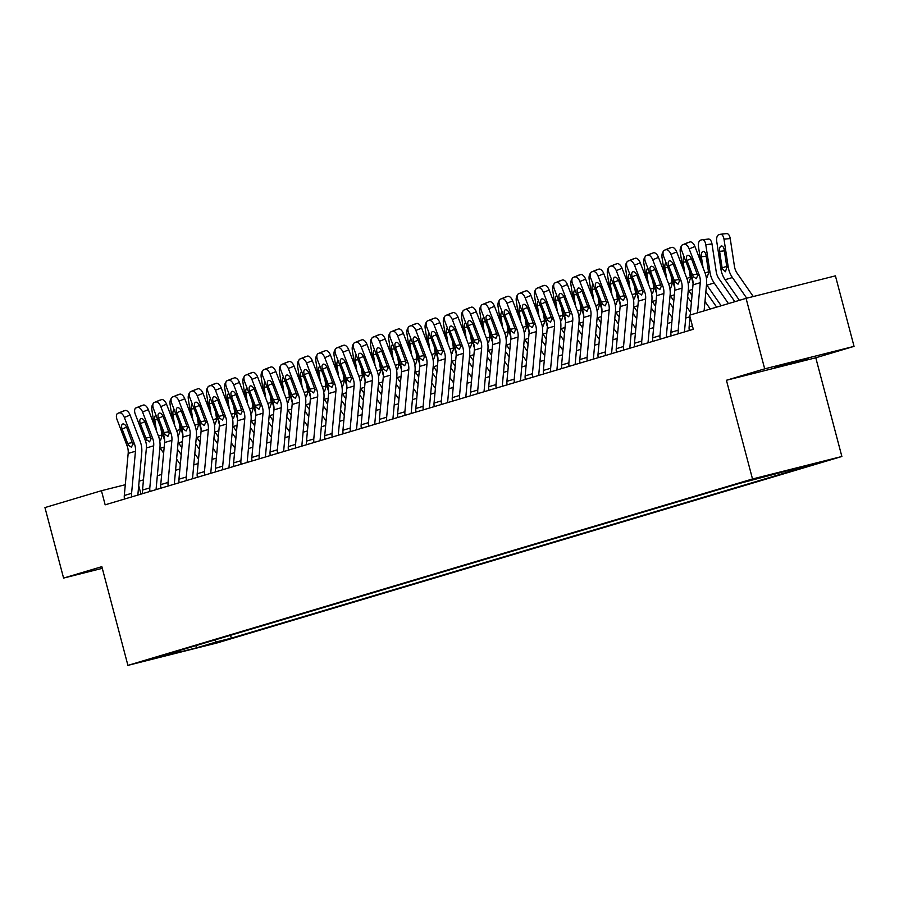 <?xml version="1.0" encoding="UTF-8"?>
<svg xmlns="http://www.w3.org/2000/svg" width="899" height="899" viewBox="0 0 899 899"><rect width="100%" height="100%" fill="white"/><g stroke="black" fill="none" stroke-linecap="round" stroke-linejoin="round"><path stroke-width="1.35" d="M774.601 367.253L808.111 358.6L774.601 367.253M746.889 480.931L763.644 476.605L746.889 480.931M854.05 346.362L764.689 368.848L726.426 380.266L815.786 357.78L854.05 346.362L835.418 275.858L746.069 298.344L689.578 315.201L693.309 329.292L105.161 504.822L101.43 490.719L44.95 507.575L63.582 578.079L102.284 568.337M815.786 357.78L841.869 456.49L217.277 642.886L127.916 665.372L752.508 478.976L841.869 456.49M159.235 657.023L142.997 661.215L159.145 656.686M214.277 640.133L216.704 641.841L231.313 638.166L804.886 466.986L790.277 470.671L789.311 469.986M216.704 641.841L197.027 647.707L159.831 657.068L179.508 651.191L179.901 650.393M790.277 470.671L809.954 464.794L738.472 483.696L164.899 654.877L179.508 651.191M764.689 368.848L746.069 298.344M726.426 380.266L752.508 478.976M127.916 665.372L101.845 566.662L63.582 578.079M125.298 484.718L101.43 490.719M689.994 316.774L685.723 318.044M671.845 322.19L667.508 323.483M653.629 327.618L649.28 328.922M635.402 333.057L631.064 334.361M617.186 338.496L612.848 339.788M598.959 343.935L594.621 345.227M580.743 349.374L576.405 350.666M562.527 354.813L558.178 356.105M544.3 360.252L539.962 361.544M526.084 365.679L521.746 366.983M507.868 371.118L503.519 372.422M489.64 376.557L485.303 377.85M471.424 381.996L467.087 383.289M453.197 387.435L448.859 388.728M434.981 392.874L430.643 394.167M416.765 398.313L412.416 399.606M398.538 403.752L394.2 405.044M380.322 409.18L375.984 410.483M362.106 414.619L357.757 415.922M343.879 420.058L339.541 421.35M325.663 425.497L321.325 426.789M307.436 430.936L303.098 432.228M289.22 436.375L284.882 437.667M271.004 441.814L266.655 443.106M252.776 447.241L248.439 448.545M234.56 452.68L230.223 453.984M216.344 458.119L211.995 459.411M198.117 463.558L193.779 464.85M179.901 468.997L175.563 470.289M161.674 474.436L157.336 475.728M143.458 479.875L139.12 481.167M140.963 494.135L138.716 485.584M231.313 638.166L230.549 635.278M195.712 645.673L197.027 647.707M124.523 499.035A10.215 8.709 -106.6 0 1 124.298 495.506L128.175 453.411A14.586 12.451 73.4 0 0 127.119 445.904L117.061 419.631A5.832 3.034 -112.6 0 1 117.735 413.371A5.832 3.034 -112.6 0 1 117.893 413.315L125.107 410.495L117.893 413.315M137.862 495.057A2.922 2.495 -106.6 0 1 137.873 494.697L141.75 452.602A21.879 18.677 73.4 0 0 140.154 441.33L130.108 415.068L124.343 417.451A5.832 3.034 -112.6 0 0 119.342 412.877M131.816 496.866A10.215 8.709 -106.6 0 1 131.591 493.326L135.457 451.242A14.586 12.451 73.4 0 0 134.4 443.724L124.343 417.451M125.107 410.495A5.832 3.034 67.4 0 1 130.108 415.068M131.49 447.252L128.681 445.432L127.658 443.488L122.118 429.037A4.664 2.427 67.4 0 1 122.657 424.036A4.664 2.427 67.4 0 1 122.781 423.991A4.664 2.427 67.4 0 1 126.781 427.643L132.838 444.196L131.366 447.275M181.216 454.669L177.485 449.286M164.663 440.476A21.879 18.677 -106.6 0 1 163.393 435.487L163.157 433.992M180.317 464.491L176.586 459.108M163.64 453.107L160.292 448.275A21.879 18.677 -106.6 0 1 159.91 447.713M154.156 424.867L151.886 409.922A5.832 3 -95.7 0 1 153.044 403.876M160.887 428.059L162.034 435.891L160.595 440.296L159.617 440.229M157.651 419.597L154.774 419.878L156.426 430.801M154.774 419.878A4.664 2.405 84.3 0 1 155.853 414.9M142.75 493.596A10.215 8.709 -106.6 0 1 142.525 490.067L146.391 447.972A14.586 12.451 73.4 0 0 145.335 440.465L135.277 414.192A5.832 3.034 -112.6 0 1 135.951 407.932A5.832 3.034 -112.6 0 1 136.109 407.876L143.323 405.056L136.109 407.876M156.078 489.618A2.922 2.495 -106.6 0 1 156.089 489.258L159.966 447.163A21.879 18.677 73.4 0 0 158.381 435.903L148.324 409.629L142.57 412.023A5.832 3.034 -112.6 0 0 137.569 407.449M150.032 491.427A10.215 8.709 -106.6 0 1 149.807 487.887L153.684 445.803A14.586 12.451 73.4 0 0 152.628 438.285L142.57 412.023M143.323 405.056A5.832 3.034 67.4 0 1 148.324 409.629M149.706 441.814L146.908 439.993L145.874 438.049L140.345 423.598A4.664 2.427 67.4 0 1 140.885 418.597A4.664 2.427 67.4 0 1 141.008 418.552A4.664 2.427 67.4 0 1 145.009 422.204L151.054 438.757L149.582 441.847M160.966 488.168A10.215 8.709 -106.6 0 1 160.741 484.628L164.607 442.533A14.586 12.451 73.4 0 0 163.551 435.026L153.493 408.753A5.832 3.034 -112.6 0 1 154.178 402.494A5.832 3.034 -112.6 0 1 154.325 402.437L161.539 399.617L154.325 402.437M174.305 484.179A2.922 2.495 -106.6 0 1 174.316 483.819L178.182 441.724A21.879 18.677 73.4 0 0 176.597 430.464L166.54 404.19L160.786 406.584A5.832 3.034 -112.6 0 0 155.785 402.01M168.259 485.988A10.215 8.709 -106.6 0 1 168.034 482.448L171.9 440.364A14.586 12.451 73.4 0 0 170.844 432.846L160.786 406.584M161.539 399.617A5.832 3.034 67.4 0 1 166.54 404.19M167.933 436.375L165.124 434.554L164.09 432.61L158.561 418.159A4.664 2.427 67.4 0 1 159.101 413.158A4.664 2.427 67.4 0 1 159.224 413.113A4.664 2.427 67.4 0 1 163.225 416.776L169.27 433.318L167.81 436.408M179.182 482.729A10.215 8.709 -106.6 0 1 178.957 479.189L182.834 437.105A14.586 12.451 73.4 0 0 181.778 429.587L171.72 403.314A5.832 3.034 -112.6 0 1 172.394 397.055A5.832 3.034 -112.6 0 1 172.552 397.01L179.766 394.178L172.552 397.01M192.521 478.751A2.922 2.495 -106.6 0 1 192.532 478.38L196.409 436.285A21.879 18.677 73.4 0 0 194.825 425.025L184.767 398.751L179.002 401.145A5.832 3.034 -112.6 0 0 174.013 396.571M186.475 480.549A10.215 8.709 -106.6 0 1 186.25 477.009L190.116 434.925A14.586 12.451 73.4 0 0 189.06 427.418L179.002 401.145M179.766 394.178A5.832 3.034 67.4 0 1 184.767 398.751M186.149 430.936L183.351 429.115L182.317 427.171L176.777 412.731A4.664 2.427 67.4 0 1 177.328 407.719A4.664 2.427 67.4 0 1 177.451 407.674A4.664 2.427 67.4 0 1 181.441 411.337L187.498 427.879L186.026 430.969M199.432 449.23L195.712 443.848M182.89 435.037A21.879 18.677 -106.6 0 1 181.609 430.059L181.384 428.565M198.533 459.052L194.802 453.669M181.856 447.668L178.519 442.836A21.879 18.677 -106.6 0 1 178.137 442.274M172.372 419.428L170.102 404.483A5.832 3 -95.7 0 1 171.271 398.448M179.103 422.62L180.261 430.452L178.811 434.858L177.833 434.79M175.867 414.158L172.99 414.439L174.653 425.362M172.99 414.439A4.664 2.405 84.3 0 1 174.069 409.461M217.659 443.791L213.928 438.409M201.106 429.598A21.879 18.677 -106.6 0 1 199.825 424.62L199.6 423.126M216.749 453.613L213.029 448.23M200.084 442.229L196.735 437.397A21.879 18.677 -106.6 0 1 196.353 436.835M190.599 413.989L188.329 399.055A5.832 3 -95.7 0 1 189.487 393.009M197.331 417.181L198.477 425.025L197.038 429.419L196.049 429.351M194.083 408.719L191.206 409.011L192.869 419.923M191.206 409.011A4.664 2.405 84.3 0 1 192.296 404.022M235.875 438.352L232.156 432.97M219.334 424.159A21.879 18.677 -106.6 0 1 218.052 419.181L217.816 417.687M234.976 448.174L231.245 442.791M218.3 436.79L214.951 431.958A21.879 18.677 -106.6 0 1 214.58 431.396M208.815 408.551L206.545 393.616A5.832 3 -95.7 0 1 207.714 387.57M215.546 411.742L216.693 419.586L215.254 423.98L214.277 423.912M212.31 403.28L209.433 403.572L211.085 414.495M209.433 403.572A4.664 2.405 84.3 0 1 210.512 398.583M197.409 477.29A10.215 8.709 -106.6 0 1 197.184 473.751L201.05 431.666A14.586 12.451 73.4 0 0 199.994 424.148L189.936 397.886A5.832 3.034 -112.6 0 1 190.61 391.627A5.832 3.034 -112.6 0 1 190.768 391.571L197.982 388.739L190.768 391.571M210.737 473.312A2.922 2.495 -106.6 0 1 210.759 472.941L214.625 430.857A21.879 18.677 73.4 0 0 213.041 419.586L202.983 393.312L197.229 395.706A5.832 3.034 -112.6 0 0 192.229 391.132M204.691 475.11A10.215 8.709 -106.6 0 1 204.466 471.582L208.343 429.486A14.586 12.451 73.4 0 0 207.287 421.979L197.229 395.706M197.982 388.739A5.832 3.034 67.4 0 1 202.983 393.312M204.365 425.497L201.567 423.687L200.533 421.732L195.004 407.292A4.664 2.427 67.4 0 1 195.544 402.28A4.664 2.427 67.4 0 1 195.667 402.235A4.664 2.427 67.4 0 1 199.668 405.899L205.714 422.44L204.242 425.53M254.102 432.913L250.372 427.531M237.55 418.72A21.879 18.677 -106.6 0 1 236.268 413.742L236.044 412.248M253.192 442.735L249.472 437.352M236.516 431.363L233.178 426.531A21.879 18.677 -106.6 0 1 232.796 425.957M227.031 403.112L224.772 388.177A5.832 3 -95.7 0 1 225.93 382.131M233.774 406.314L234.92 414.147L233.482 418.541L232.493 418.473M230.526 397.841L227.649 398.133L229.312 409.056M227.649 398.133A4.664 2.405 84.3 0 1 228.728 393.155M215.625 471.851A10.215 8.709 -106.6 0 1 215.4 468.312L219.277 426.227A14.586 12.451 73.4 0 0 218.221 418.709L208.163 392.447A5.832 3.034 -112.6 0 1 208.838 386.188A5.832 3.034 -112.6 0 1 208.995 386.132L216.21 383.3L208.995 386.132M228.964 467.873A2.922 2.495 -106.6 0 1 228.975 467.502L232.841 425.418A21.879 18.677 73.4 0 0 231.257 414.147L221.199 387.874L215.445 390.267A5.832 3.034 -112.6 0 0 210.445 385.693M222.918 469.671A10.215 8.709 -106.6 0 1 222.694 466.143L226.559 424.047A14.586 12.451 73.4 0 0 225.503 416.54L215.445 390.267M216.21 383.3A5.832 3.034 67.4 0 1 221.199 387.874M222.592 420.058L219.783 418.249L218.749 416.304L213.22 401.853A4.664 2.427 67.4 0 1 213.76 396.841A4.664 2.427 67.4 0 1 213.883 396.796A4.664 2.427 67.4 0 1 217.884 400.46L223.93 417.012L222.469 420.091M233.852 466.412A10.215 8.709 -106.6 0 1 233.628 462.873L237.493 420.788A14.586 12.451 73.4 0 0 236.437 413.282L226.379 387.008A5.832 3.034 -112.6 0 1 227.054 380.749A5.832 3.034 -112.6 0 1 227.211 380.693L234.425 377.861L227.211 380.693M247.18 462.434A2.922 2.495 -106.6 0 1 247.191 462.064L251.068 419.979A21.879 18.677 73.4 0 0 249.484 408.708L239.426 382.435L233.673 384.828A5.832 3.034 -112.6 0 0 228.672 380.255M241.134 464.244A10.215 8.709 -106.6 0 1 240.91 460.704L244.786 418.608A14.586 12.451 73.4 0 0 243.719 411.101L233.673 384.828M234.425 377.861A5.832 3.034 67.4 0 1 239.426 382.435M240.808 414.63L238.01 412.81L236.976 410.865L231.448 396.414A4.664 2.427 67.4 0 1 231.987 391.402A4.664 2.427 67.4 0 1 232.111 391.357A4.664 2.427 67.4 0 1 236.111 395.021L242.157 411.573L240.685 414.653M252.068 460.973A10.215 8.709 -106.6 0 1 251.844 457.445L255.709 415.349A14.586 12.451 73.4 0 0 254.653 407.843L244.595 381.569A5.832 3.034 -112.6 0 1 245.281 375.31A5.832 3.034 -112.6 0 1 245.427 375.254L252.641 372.433L245.427 375.254M265.407 456.995A2.922 2.495 -106.6 0 1 265.419 456.625L269.284 414.54A21.879 18.677 73.4 0 0 267.7 403.269L257.642 377.007L251.889 379.389A5.832 3.034 -112.6 0 0 246.888 374.816M259.35 458.805A10.215 8.709 -106.6 0 1 259.126 455.265L263.002 413.18A14.586 12.451 73.4 0 0 261.946 405.663L251.889 379.389M252.641 372.433A5.832 3.034 67.4 0 1 257.642 377.007M259.036 409.191L256.226 407.371L255.192 405.427L249.664 390.975A4.664 2.427 67.4 0 1 250.203 385.963A4.664 2.427 67.4 0 1 250.327 385.929A4.664 2.427 67.4 0 1 254.327 389.582L260.373 406.134L258.912 409.214M270.284 455.535A10.215 8.709 -106.6 0 1 270.06 452.006L273.937 409.91A14.586 12.451 73.4 0 0 272.88 402.404L262.823 376.13A5.832 3.034 -112.6 0 1 263.497 369.871A5.832 3.034 -112.6 0 1 263.654 369.815L270.869 366.994L263.654 369.815M283.623 451.556A2.922 2.495 -106.6 0 1 283.635 451.197L287.511 409.101A21.879 18.677 73.4 0 0 285.916 397.841L275.869 371.568L270.105 373.962A5.832 3.034 -112.6 0 0 265.104 369.388M277.577 453.366A10.215 8.709 -106.6 0 1 277.353 449.826L281.218 407.741A14.586 12.451 73.4 0 0 280.162 400.224L270.105 373.962M270.869 366.994A5.832 3.034 67.4 0 1 275.869 371.568M277.252 403.752L274.442 401.932L273.42 399.988L267.88 385.536A4.664 2.427 67.4 0 1 268.419 380.535A4.664 2.427 67.4 0 1 268.543 380.491A4.664 2.427 67.4 0 1 272.543 384.143L278.6 400.696L277.128 403.786M288.512 450.096A10.215 8.709 -106.6 0 1 288.287 446.567L292.153 404.471A14.586 12.451 73.4 0 0 291.096 396.965L281.039 370.691A5.832 3.034 -112.6 0 1 281.713 364.432A5.832 3.034 -112.6 0 1 281.87 364.376L289.085 361.555L281.87 364.376M301.839 446.118A2.922 2.495 -106.6 0 1 301.85 445.758L305.727 403.662A21.879 18.677 73.4 0 0 304.143 392.402L294.085 366.129L288.332 368.523A5.832 3.034 -112.6 0 0 283.331 363.949M295.793 447.927A10.215 8.709 -106.6 0 1 295.569 444.387L299.446 402.303A14.586 12.451 73.4 0 0 298.389 394.785L288.332 368.523M289.085 361.555A5.832 3.034 67.4 0 1 294.085 366.129M295.468 398.313L292.669 396.493L291.636 394.549L286.107 380.097A4.664 2.427 67.4 0 1 286.646 375.097A4.664 2.427 67.4 0 1 286.77 375.052A4.664 2.427 67.4 0 1 290.77 378.704L296.816 395.257L295.344 398.347M272.318 427.474L268.587 422.092M255.766 413.282A21.879 18.677 -106.6 0 1 254.484 408.303L254.26 406.809M271.419 437.296L267.688 431.913M254.743 425.924L251.394 421.092A21.879 18.677 -106.6 0 1 251.012 420.518M245.258 397.673L242.988 382.738A5.832 3 -95.7 0 1 244.146 376.692M251.99 400.875L253.136 408.708L251.698 413.102L250.709 413.034M248.753 392.402L245.877 392.694L247.528 403.617M245.877 392.694A4.664 2.405 84.3 0 1 246.955 387.716M290.534 422.036L286.815 416.653M273.993 407.854A21.879 18.677 -106.6 0 1 272.712 402.864L272.487 401.37M289.635 431.868L285.904 426.486M272.959 420.485L269.621 415.653A21.879 18.677 -106.6 0 1 269.239 415.08M263.474 392.245L261.204 377.299A5.832 3 -95.7 0 1 262.373 371.253M270.206 395.436L271.352 403.269L269.914 407.674L268.936 407.595M266.969 386.963L264.092 387.255L265.756 398.178M264.092 387.255A4.664 2.405 84.3 0 1 265.171 382.277M308.762 416.597L305.031 411.214M292.209 402.415A21.879 18.677 -106.6 0 1 290.928 397.425L290.703 395.931M307.851 426.429L304.132 421.047M291.186 415.046L287.837 410.214A21.879 18.677 -106.6 0 1 287.455 409.652M281.702 386.806L279.432 371.86A5.832 3 -95.7 0 1 280.589 365.814M288.433 389.997L289.579 397.83L288.141 402.235L287.152 402.168M285.185 381.536L282.308 381.817L283.972 392.739M282.308 381.817A4.664 2.405 84.3 0 1 283.387 376.838M326.978 411.169L323.247 405.786M310.436 396.976A21.879 18.677 -106.6 0 1 309.155 391.986L308.919 390.492M326.079 420.99L322.348 415.608M309.402 409.607L306.053 404.775A21.879 18.677 -106.6 0 1 305.671 404.213M299.918 381.367L297.648 366.421A5.832 3 -95.7 0 1 298.805 360.375M306.649 384.558L307.795 392.391L306.357 396.796L305.379 396.729M303.413 376.097L300.536 376.378L302.188 387.3M300.536 376.378A4.664 2.405 84.3 0 1 301.614 371.399M345.194 405.73L341.474 400.347M328.652 391.537A21.879 18.677 -106.6 0 1 327.371 386.559L327.146 385.064M344.295 415.552L340.564 410.169M327.618 404.168L324.281 399.336A21.879 18.677 -106.6 0 1 323.898 398.774M318.134 375.928L315.864 360.993A5.832 3 -95.7 0 1 317.032 354.948M324.865 379.12L326.022 386.963L324.584 391.357L323.595 391.29M321.628 370.658L318.752 370.939L320.415 381.861M318.752 370.939A4.664 2.405 84.3 0 1 319.83 365.96M306.728 444.668A10.215 8.709 -106.6 0 1 306.503 441.128L310.369 399.032A14.586 12.451 73.4 0 0 309.312 391.526L299.255 365.252A5.832 3.034 -112.6 0 1 299.94 358.993A5.832 3.034 -112.6 0 1 300.086 358.937L307.301 356.116L300.086 358.937M320.066 440.679A2.922 2.495 -106.6 0 1 320.078 440.319L323.943 398.223A21.879 18.677 73.4 0 0 322.359 386.963L312.301 360.69L306.548 363.084A5.832 3.034 -112.6 0 0 301.547 358.51M314.021 442.488A10.215 8.709 -106.6 0 1 313.796 438.948L317.662 396.864A14.586 12.451 73.4 0 0 316.605 389.357L306.548 363.084M307.301 356.116A5.832 3.034 67.4 0 1 312.301 360.69M313.695 392.874L310.885 391.054L309.852 389.11L304.323 374.658A4.664 2.427 67.4 0 1 304.862 369.658A4.664 2.427 67.4 0 1 304.986 369.613A4.664 2.427 67.4 0 1 308.986 373.276L315.032 389.818L313.571 392.908M363.421 400.291L359.69 394.908M346.868 386.098A21.879 18.677 -106.6 0 1 345.587 381.12L345.362 379.625M362.511 410.113L358.791 404.73M345.845 398.729L342.497 393.897A21.879 18.677 -106.6 0 1 342.114 393.335M336.361 370.489L334.091 355.554A5.832 3 -95.7 0 1 335.248 349.509M343.092 373.681L344.238 381.524L342.8 385.918L341.811 385.851M339.844 365.219L336.968 365.511L338.631 376.423M336.968 365.511A4.664 2.405 84.3 0 1 338.058 360.521M324.944 439.229A10.215 8.709 -106.6 0 1 324.719 435.689L328.596 393.605A14.586 12.451 73.4 0 0 327.539 386.087L317.482 359.814A5.832 3.034 -112.6 0 1 318.156 353.565A5.832 3.034 -112.6 0 1 318.313 353.509L325.528 350.677L318.313 353.509M338.282 435.251A2.922 2.495 -106.6 0 1 338.294 434.88L342.171 392.784A21.879 18.677 73.4 0 0 340.586 381.524L330.529 355.251L324.764 357.645A5.832 3.034 -112.6 0 0 319.774 353.071M332.237 437.049A10.215 8.709 -106.6 0 1 332.012 433.52L335.878 391.425A14.586 12.451 73.4 0 0 334.821 383.918L324.764 357.645M325.528 350.677A5.832 3.034 67.4 0 1 330.529 355.251M331.911 387.435L329.113 385.626L328.079 383.671L322.539 369.231A4.664 2.427 67.4 0 1 323.089 364.219A4.664 2.427 67.4 0 1 323.213 364.174A4.664 2.427 67.4 0 1 327.202 367.837L333.259 384.379L331.787 387.469M381.637 394.852L377.917 389.469M365.095 380.659A21.879 18.677 -106.6 0 1 363.814 375.681L363.589 374.186M380.738 404.674L377.007 399.291M364.061 393.29L360.713 388.469A21.879 18.677 -106.6 0 1 360.342 387.896M354.577 365.05L352.307 350.116A5.832 3 -95.7 0 1 353.476 344.07M361.308 368.242L362.454 376.085L361.016 380.479L360.038 380.412M358.072 359.78L355.195 360.072L356.847 370.995M355.195 360.072A4.664 2.405 84.3 0 1 356.274 355.083M343.171 433.79A10.215 8.709 -106.6 0 1 342.946 430.25L346.812 388.166A14.586 12.451 73.4 0 0 345.755 380.648L335.698 354.386A5.832 3.034 -112.6 0 1 336.372 348.127A5.832 3.034 -112.6 0 1 336.529 348.07L343.744 345.238L336.529 348.07M356.498 429.812A2.922 2.495 -106.6 0 1 356.521 429.441L360.387 387.357A21.879 18.677 73.4 0 0 358.802 376.085L348.745 349.812L342.991 352.206A5.832 3.034 -112.6 0 0 337.99 347.632M350.453 431.61A10.215 8.709 -106.6 0 1 350.228 428.081L354.105 385.986A14.586 12.451 73.4 0 0 353.049 378.479L342.991 352.206M343.744 345.238A5.832 3.034 67.4 0 1 348.745 349.812M350.127 381.996L347.329 380.187L346.295 378.243L340.766 363.792A4.664 2.427 67.4 0 1 341.305 358.78A4.664 2.427 67.4 0 1 341.429 358.735A4.664 2.427 67.4 0 1 345.43 362.398L351.475 378.951L350.003 382.03M399.864 389.413L396.133 384.03M383.311 375.22A21.879 18.677 -106.6 0 1 382.03 370.242L381.805 368.747M398.954 399.235L395.234 393.852M382.277 387.862L378.94 383.03A21.879 18.677 -106.6 0 1 378.558 382.457M372.793 359.611L370.534 344.677A5.832 3 -95.7 0 1 371.692 338.631M379.535 362.814L380.682 370.646L379.243 375.04L378.254 374.973M376.288 354.341L373.411 354.633L375.074 365.556M373.411 354.633A4.664 2.405 84.3 0 1 374.49 349.655M361.387 428.351A10.215 8.709 -106.6 0 1 361.162 424.811L365.039 382.727A14.586 12.451 73.4 0 0 363.983 375.22L353.925 348.947A5.832 3.034 -112.6 0 1 354.599 342.688A5.832 3.034 -112.6 0 1 354.757 342.631L361.971 339.8L354.757 342.631M374.726 424.373A2.922 2.495 -106.6 0 1 374.737 424.002L378.603 381.918A21.879 18.677 73.4 0 0 377.018 370.646L366.961 344.373L361.207 346.767A5.832 3.034 -112.6 0 0 356.206 342.193M368.68 426.171A10.215 8.709 -106.6 0 1 368.455 422.642L372.321 380.547A14.586 12.451 73.4 0 0 371.265 373.04L361.207 346.767M361.971 339.8A5.832 3.034 67.4 0 1 366.961 344.373M368.354 376.569L365.545 374.748L364.511 372.804L358.982 358.353A4.664 2.427 67.4 0 1 359.521 353.341A4.664 2.427 67.4 0 1 359.645 353.296A4.664 2.427 67.4 0 1 363.646 356.959L369.691 373.512L368.23 376.591M418.08 383.974L414.349 378.591M401.527 369.781A21.879 18.677 -106.6 0 1 400.246 364.803L400.021 363.308M417.181 393.807L413.45 388.424M400.505 382.423L397.156 377.591A21.879 18.677 -106.6 0 1 396.774 377.018M391.02 354.172L388.75 339.238A5.832 3 -95.7 0 1 389.908 333.192M397.751 357.375L398.898 365.208L397.459 369.601L396.481 369.534M394.515 348.902L391.638 349.194L393.29 360.117M391.638 349.194A4.664 2.405 84.3 0 1 392.717 344.216M379.614 422.912A10.215 8.709 -106.6 0 1 379.389 419.383L383.255 377.288A14.586 12.451 73.4 0 0 382.199 369.781L372.141 343.508A5.832 3.034 -112.6 0 1 372.815 337.249A5.832 3.034 -112.6 0 1 372.973 337.192L380.187 334.372L372.973 337.192M392.942 418.934A2.922 2.495 -106.6 0 1 392.953 418.563L396.83 376.479A21.879 18.677 73.4 0 0 395.245 365.208L385.188 338.945L379.434 341.328A5.832 3.034 -112.6 0 0 374.433 336.754M386.896 420.743A10.215 8.709 -106.6 0 1 386.671 417.203L390.548 375.108A14.586 12.451 73.4 0 0 389.492 367.601L379.434 341.328M380.187 334.372A5.832 3.034 67.4 0 1 385.188 338.945M386.57 371.13L383.772 369.309L382.738 367.365L377.209 352.914A4.664 2.427 67.4 0 1 377.749 347.902A4.664 2.427 67.4 0 1 377.872 347.868A4.664 2.427 67.4 0 1 381.873 351.52L387.918 368.073L386.446 371.152M436.296 378.535L432.576 373.152M419.754 364.353A21.879 18.677 -106.6 0 1 418.473 359.364L418.249 357.869M435.397 388.368L431.666 382.985M418.72 376.984L415.383 372.152A21.879 18.677 -106.6 0 1 415.001 371.59M409.236 348.745L406.966 333.799A5.832 3 -95.7 0 1 408.135 327.753M415.967 351.936L417.114 359.769L415.675 364.174L414.697 364.095M412.731 343.463L409.854 343.755L411.517 354.678M409.854 343.755A4.664 2.405 84.3 0 1 410.933 338.777M397.83 417.473A10.215 8.709 -106.6 0 1 397.605 413.945L401.471 371.849A14.586 12.451 73.4 0 0 400.415 364.342L390.357 338.069A5.832 3.034 -112.6 0 1 391.043 331.81A5.832 3.034 -112.6 0 1 391.189 331.753L398.403 328.933L391.189 331.753M411.169 413.495A2.922 2.495 -106.6 0 1 411.18 413.135L415.046 371.04A21.879 18.677 73.4 0 0 413.461 359.769L403.404 333.507L397.65 335.889A5.832 3.034 -112.6 0 0 392.649 331.315M405.123 415.304A10.215 8.709 -106.6 0 1 404.887 411.764L408.764 369.68A14.586 12.451 73.4 0 0 407.708 362.162L397.65 335.889M398.403 328.933A5.832 3.034 67.4 0 1 403.404 333.507M404.797 365.691L401.988 363.87L400.954 361.926L395.425 347.475A4.664 2.427 67.4 0 1 395.965 342.474A4.664 2.427 67.4 0 1 396.088 342.429A4.664 2.427 67.4 0 1 400.089 346.081L406.134 362.634L404.674 365.713M454.523 373.107L450.792 367.725M437.97 358.915A21.879 18.677 -106.6 0 1 436.689 353.925L436.464 352.43M453.613 382.929L449.893 377.546M436.948 371.545L433.599 366.713A21.879 18.677 -106.6 0 1 433.217 366.151M427.463 343.306L425.193 328.36A5.832 3 -95.7 0 1 426.351 322.314M434.195 346.497L435.341 354.33L433.902 358.735L432.913 358.667M430.947 338.035L428.07 338.316L429.733 349.239M428.07 338.316A4.664 2.405 84.3 0 1 429.149 333.338M416.046 412.034A10.215 8.709 -106.6 0 1 415.821 408.506L419.698 366.41A14.586 12.451 73.4 0 0 418.642 358.903L408.584 332.63A5.832 3.034 -112.6 0 1 409.259 326.371A5.832 3.034 -112.6 0 1 409.416 326.315L416.63 323.494L409.416 326.315M429.385 408.056A2.922 2.495 -106.6 0 1 429.396 407.697L433.273 365.601A21.879 18.677 73.4 0 0 431.689 354.341L421.631 328.068L415.866 330.461A5.832 3.034 -112.6 0 0 410.865 325.887M423.339 409.865A10.215 8.709 -106.6 0 1 423.114 406.326L426.98 364.241A14.586 12.451 73.4 0 0 425.924 356.723L415.866 330.461M416.63 323.494A5.832 3.034 67.4 0 1 421.631 328.068M423.013 360.252L420.204 358.431L419.181 356.487L413.641 342.036A4.664 2.427 67.4 0 1 414.192 337.035A4.664 2.427 67.4 0 1 414.304 336.99A4.664 2.427 67.4 0 1 418.305 340.642L424.362 357.195L422.89 360.285M434.273 406.606A10.215 8.709 -106.6 0 1 434.048 403.067L437.914 360.971A14.586 12.451 73.4 0 0 436.858 353.464L426.8 327.191A5.832 3.034 -112.6 0 1 427.474 320.932A5.832 3.034 -112.6 0 1 427.632 320.876L434.846 318.055L427.632 320.876M447.601 402.617A2.922 2.495 -106.6 0 1 447.612 402.258L451.489 360.162A21.879 18.677 73.4 0 0 449.905 348.902L439.847 322.629L434.093 325.022A5.832 3.034 -112.6 0 0 429.093 320.449M441.555 404.426A10.215 8.709 -106.6 0 1 441.33 400.887L445.207 358.802A14.586 12.451 73.4 0 0 444.151 351.295L434.093 325.022M434.846 318.055A5.832 3.034 67.4 0 1 439.847 322.629M441.229 354.813L438.431 352.992L437.397 351.048L431.868 336.597A4.664 2.427 67.4 0 1 432.408 331.596A4.664 2.427 67.4 0 1 432.531 331.551A4.664 2.427 67.4 0 1 436.532 335.215L442.578 351.756L441.106 354.847M452.489 401.168A10.215 8.709 -106.6 0 1 452.264 397.628L456.141 355.543A14.586 12.451 73.4 0 0 455.074 348.025L445.027 321.752A5.832 3.034 -112.6 0 1 445.702 315.493A5.832 3.034 -112.6 0 1 445.848 315.448L453.062 312.616L445.848 315.448M465.828 397.189A2.922 2.495 -106.6 0 1 465.839 396.819L469.705 354.723A21.879 18.677 73.4 0 0 468.121 343.463L458.063 317.19L452.309 319.583A5.832 3.034 -112.6 0 0 447.309 315.01M459.782 398.987A10.215 8.709 -106.6 0 1 459.558 395.459L463.423 353.363A14.586 12.451 73.4 0 0 462.367 345.857L452.309 319.583M453.062 312.616A5.832 3.034 67.4 0 1 458.063 317.19M459.456 349.374L456.647 347.553L455.613 345.609L450.084 331.169A4.664 2.427 67.4 0 1 450.624 326.157A4.664 2.427 67.4 0 1 450.747 326.112A4.664 2.427 67.4 0 1 454.748 329.776L460.794 346.317L459.333 349.408M470.705 395.729A10.215 8.709 -106.6 0 1 470.48 392.189L474.357 350.104A14.586 12.451 73.4 0 0 473.301 342.586L463.243 316.324A5.832 3.034 -112.6 0 1 463.918 310.065A5.832 3.034 -112.6 0 1 464.075 310.009L471.29 307.177L464.075 310.009M484.044 391.75A2.922 2.495 -106.6 0 1 484.055 391.38L487.932 349.295A21.879 18.677 73.4 0 0 486.348 338.024L476.29 311.751L470.525 314.144A5.832 3.034 -112.6 0 0 465.536 309.571M477.998 393.548A10.215 8.709 -106.6 0 1 477.774 390.02L481.639 347.924A14.586 12.451 73.4 0 0 480.583 340.418L470.525 314.144M471.29 307.177A5.832 3.034 67.4 0 1 476.29 311.751M477.672 343.935L474.874 342.126L473.84 340.182L468.3 325.73A4.664 2.427 67.4 0 1 468.851 320.718A4.664 2.427 67.4 0 1 468.975 320.673A4.664 2.427 67.4 0 1 472.975 324.337L479.021 340.878L477.549 343.969M488.932 390.29A10.215 8.709 -106.6 0 1 488.708 386.75L492.573 344.665A14.586 12.451 73.4 0 0 491.517 337.147L481.459 310.885A5.832 3.034 -112.6 0 1 482.145 304.626A5.832 3.034 -112.6 0 1 482.291 304.57L489.506 301.738L482.291 304.57M502.271 386.312A2.922 2.495 -106.6 0 1 502.283 385.941L506.148 343.856A21.879 18.677 73.4 0 0 504.564 332.585L494.506 306.312L488.753 308.705A5.832 3.034 -112.6 0 0 483.752 304.132M496.214 388.11A10.215 8.709 -106.6 0 1 495.99 384.581L499.866 342.485A14.586 12.451 73.4 0 0 498.81 334.979L488.753 308.705M489.506 301.738A5.832 3.034 67.4 0 1 494.506 306.312M495.888 338.496L493.09 336.687L492.056 334.743L486.528 320.291A4.664 2.427 67.4 0 1 487.067 315.279A4.664 2.427 67.4 0 1 487.191 315.234A4.664 2.427 67.4 0 1 491.191 318.898L497.237 335.451L495.765 338.53M507.148 384.851A10.215 8.709 -106.6 0 1 506.924 381.311L510.801 339.226A14.586 12.451 73.4 0 0 509.744 331.72L499.687 305.446A5.832 3.034 -112.6 0 1 500.361 299.187A5.832 3.034 -112.6 0 1 500.518 299.131L507.733 296.31L500.518 299.131M520.487 380.873A2.922 2.495 -106.6 0 1 520.499 380.502L524.364 338.417A21.879 18.677 73.4 0 0 522.78 327.146L512.722 300.884L506.969 303.266A5.832 3.034 -112.6 0 0 501.968 298.693M514.442 382.682A10.215 8.709 -106.6 0 1 514.217 379.142L518.082 337.046A14.586 12.451 73.4 0 0 517.026 329.54L506.969 303.266M507.733 296.31A5.832 3.034 67.4 0 1 512.722 300.884M514.116 333.068L511.306 331.248L510.272 329.304L504.744 314.852A4.664 2.427 67.4 0 1 505.283 309.84A4.664 2.427 67.4 0 1 505.407 309.795A4.664 2.427 67.4 0 1 509.407 313.459L515.453 330.012L513.992 333.091M525.376 379.412A10.215 8.709 -106.6 0 1 525.151 375.883L529.017 333.787A14.586 12.451 73.4 0 0 527.96 326.281L517.903 300.008A5.832 3.034 -112.6 0 1 518.577 293.748A5.832 3.034 -112.6 0 1 518.734 293.692L525.949 290.871L518.734 293.692M538.703 375.434A2.922 2.495 -106.6 0 1 538.715 375.063L542.591 332.978A21.879 18.677 73.4 0 0 541.007 321.707L530.949 295.445L525.196 297.827A5.832 3.034 -112.6 0 0 520.195 293.254M532.658 377.243A10.215 8.709 -106.6 0 1 532.433 373.703L536.31 331.619A14.586 12.451 73.4 0 0 535.253 324.101L525.196 297.827M525.949 290.871A5.832 3.034 67.4 0 1 530.949 295.445M532.332 327.629L529.533 325.809L528.5 323.865L522.971 309.413A4.664 2.427 67.4 0 1 523.51 304.413A4.664 2.427 67.4 0 1 523.634 304.368A4.664 2.427 67.4 0 1 527.634 308.02L533.68 324.573L532.208 327.652M543.592 373.973A10.215 8.709 -106.6 0 1 543.367 370.444L547.233 328.349A14.586 12.451 73.4 0 0 546.176 320.842L536.119 294.569A5.832 3.034 -112.6 0 1 536.804 288.309A5.832 3.034 -112.6 0 1 536.95 288.253L544.165 285.433L536.95 288.253M556.931 369.995A2.922 2.495 -106.6 0 1 556.942 369.635L560.807 327.539A21.879 18.677 73.4 0 0 559.223 316.279L549.165 290.006L543.412 292.4A5.832 3.034 -112.6 0 0 538.411 287.826M550.885 371.804A10.215 8.709 -106.6 0 1 550.649 368.264L554.526 326.18A14.586 12.451 73.4 0 0 553.469 318.662L543.412 292.4M544.165 285.433A5.832 3.034 67.4 0 1 549.165 290.006M550.559 322.19L547.749 320.37L546.716 318.426L541.187 303.974A4.664 2.427 67.4 0 1 541.726 298.974A4.664 2.427 67.4 0 1 541.85 298.929A4.664 2.427 67.4 0 1 545.85 302.581L551.896 319.134L550.435 322.224M472.739 367.669L469.02 362.286M456.198 353.476A21.879 18.677 -106.6 0 1 454.916 348.497L454.68 347.003M471.84 377.49L468.109 372.107M455.164 366.107L451.815 361.274A21.879 18.677 -106.6 0 1 451.433 360.713M445.679 337.867L443.409 322.921A5.832 3 -95.7 0 1 444.578 316.886M452.411 341.058L453.557 348.891L452.118 353.296L451.141 353.228M449.174 332.596L446.297 332.877L447.949 343.8M446.297 332.877A4.664 2.405 84.3 0 1 447.376 327.899M490.966 362.23L487.236 356.847M474.414 348.037A21.879 18.677 -106.6 0 1 473.132 343.058L472.908 341.564M490.056 372.051L486.325 366.668M473.38 360.668L470.042 355.835A21.879 18.677 -106.6 0 1 469.66 355.274M463.895 332.428L461.625 317.493A5.832 3 -95.7 0 1 462.794 311.447M470.627 335.619L471.784 343.463L470.346 347.857L469.357 347.789M467.39 327.157L464.513 327.45L466.176 338.361M464.513 327.45A4.664 2.405 84.3 0 1 465.592 322.46M509.182 356.791L505.452 351.408M492.63 342.598A21.879 18.677 -106.6 0 1 491.348 337.619L491.124 336.125M508.272 366.612L504.553 361.229M491.607 355.229L488.258 350.396A21.879 18.677 -106.6 0 1 487.876 349.835M482.122 326.989L479.852 312.054A5.832 3 -95.7 0 1 481.01 306.008M488.854 330.18L490 338.024L488.562 342.418L487.573 342.35M485.606 321.718L482.729 322.011L484.392 332.933M482.729 322.011A4.664 2.405 84.3 0 1 483.819 317.021M527.398 351.352L523.679 345.969M510.857 337.159A21.879 18.677 -106.6 0 1 509.576 332.181L509.351 330.686M526.499 361.173L522.769 355.79M509.823 349.801L506.474 344.969A21.879 18.677 -106.6 0 1 506.103 344.396M500.338 321.55L498.068 306.615A5.832 3 -95.7 0 1 499.237 300.569M507.07 324.753L508.216 332.585L506.778 336.979L505.8 336.911M503.833 316.279L500.957 316.572L502.608 327.494M500.957 316.572A4.664 2.405 84.3 0 1 502.035 311.593M545.626 345.913L541.895 340.53M529.073 331.72A21.879 18.677 -106.6 0 1 527.792 326.742L527.567 325.247M544.715 355.734L540.996 350.352M528.05 344.362L524.701 339.53A21.879 18.677 -106.6 0 1 524.319 338.957M518.566 316.111L516.296 301.176A5.832 3 -95.7 0 1 517.453 295.13M525.297 319.314L526.443 327.146L525.005 331.54L524.016 331.473M522.049 310.84L519.173 311.133L520.836 322.056M519.173 311.133A4.664 2.405 84.3 0 1 520.251 306.154M563.842 340.474L560.111 335.091M547.289 326.292A21.879 18.677 -106.6 0 1 546.008 321.303L545.783 319.808M562.943 350.307L559.212 344.924M546.266 338.923L542.917 334.091A21.879 18.677 -106.6 0 1 542.535 333.518M536.782 310.683L534.512 295.737A5.832 3 -95.7 0 1 535.669 289.692M543.513 313.875L544.659 321.707L543.221 326.112L542.243 326.034M540.277 305.402L537.4 305.694L539.052 316.617M537.4 305.694A4.664 2.405 84.3 0 1 538.479 300.716M582.058 335.046L578.338 329.652M565.516 320.853A21.879 18.677 -106.6 0 1 564.235 315.864L564.01 314.369M581.159 344.868L577.428 339.485M564.482 333.484L561.145 328.652A21.879 18.677 -106.6 0 1 560.762 328.09M554.998 305.244L552.728 290.298A5.832 3 -95.7 0 1 553.896 284.253M561.729 308.436L562.875 316.268L561.437 320.673L560.459 320.606M558.493 299.974L555.616 300.255L557.279 311.178M555.616 300.255A4.664 2.405 84.3 0 1 556.695 295.277M600.285 329.607L596.554 324.224M583.732 315.414A21.879 18.677 -106.6 0 1 582.451 310.425L582.226 308.93M599.375 339.429L595.655 334.046M582.709 328.045L579.361 323.213A21.879 18.677 -106.6 0 1 578.978 322.651M573.225 299.805L570.955 284.859A5.832 3 -95.7 0 1 572.112 278.814M579.956 302.997L581.102 310.829L579.664 315.234L578.675 315.167M576.709 294.535L573.832 294.816L575.495 305.739M573.832 294.816A4.664 2.405 84.3 0 1 574.911 289.838M561.808 368.545A10.215 8.709 -106.6 0 1 561.583 365.005L565.46 322.91A14.586 12.451 73.4 0 0 564.403 315.403L554.346 289.13A5.832 3.034 -112.6 0 1 555.02 282.87A5.832 3.034 -112.6 0 1 555.177 282.814L562.392 279.994L555.177 282.814M575.146 364.556A2.922 2.495 -106.6 0 1 575.158 364.196L579.035 322.1A21.879 18.677 73.4 0 0 577.45 310.84L567.393 284.567L561.628 286.961A5.832 3.034 -112.6 0 0 556.627 282.387M569.101 366.365A10.215 8.709 -106.6 0 1 568.876 362.825L572.742 320.741A14.586 12.451 73.4 0 0 571.685 313.223L561.628 286.961M562.392 279.994A5.832 3.034 67.4 0 1 567.393 284.567M568.775 316.751L565.965 314.931L564.943 312.987L559.403 298.535A4.664 2.427 67.4 0 1 559.953 293.535A4.664 2.427 67.4 0 1 560.077 293.49A4.664 2.427 67.4 0 1 564.066 297.142L570.123 313.695L568.651 316.785M618.501 324.168L614.781 318.785M601.959 309.975A21.879 18.677 -106.6 0 1 600.678 304.997L600.442 303.502M617.602 333.99L613.871 328.607M600.925 322.606L597.577 317.774A21.879 18.677 -106.6 0 1 597.206 317.212M591.441 294.366L589.171 279.432A5.832 3 -95.7 0 1 590.34 273.386M598.172 297.558L599.318 305.402L597.88 309.795L596.902 309.728M594.936 289.096L592.059 289.377L593.711 300.3M592.059 289.377A4.664 2.405 84.3 0 1 593.138 284.399M580.035 363.106A10.215 8.709 -106.6 0 1 579.81 359.566L583.676 317.471A14.586 12.451 73.4 0 0 582.619 309.964L572.562 283.691A5.832 3.034 -112.6 0 1 573.236 277.431A5.832 3.034 -112.6 0 1 573.393 277.386L580.608 274.555L573.393 277.386M593.362 359.128A2.922 2.495 -106.6 0 1 593.385 358.757L597.251 316.662A21.879 18.677 73.4 0 0 595.666 305.402L585.609 279.128L579.855 281.522A5.832 3.034 -112.6 0 0 574.854 276.948M587.317 360.926A10.215 8.709 -106.6 0 1 587.092 357.386L590.969 315.302A14.586 12.451 73.4 0 0 589.913 307.795L579.855 281.522M580.608 274.555A5.832 3.034 67.4 0 1 585.609 279.128M586.991 311.312L584.193 309.492L583.159 307.548L577.63 293.096A4.664 2.427 67.4 0 1 578.169 288.096A4.664 2.427 67.4 0 1 578.293 288.051A4.664 2.427 67.4 0 1 582.294 291.714L588.339 308.256L586.867 311.346M636.728 318.729L632.997 313.346M620.175 304.536A21.879 18.677 -106.6 0 1 618.894 299.558L618.669 298.063M635.818 328.551L632.098 323.168M619.141 317.167L615.804 312.335A21.879 18.677 -106.6 0 1 615.422 311.773M609.657 288.927L607.398 273.993A5.832 3 -95.7 0 1 608.556 267.947M616.399 292.119L617.546 299.963L616.107 304.356L615.118 304.289M613.152 283.657L610.275 283.949L611.938 294.861M610.275 283.949A4.664 2.405 84.3 0 1 611.354 278.96M598.251 357.667A10.215 8.709 -106.6 0 1 598.026 354.127L601.903 312.043A14.586 12.451 73.4 0 0 600.835 304.525L590.789 278.252A5.832 3.034 -112.6 0 1 591.463 272.004A5.832 3.034 -112.6 0 1 591.621 271.947L598.824 269.116L591.621 271.947M611.59 353.689A2.922 2.495 -106.6 0 1 611.601 353.318L615.467 311.234A21.879 18.677 73.4 0 0 613.882 299.963L603.825 273.689L598.071 276.083A5.832 3.034 -112.6 0 0 593.07 271.509M605.544 355.487A10.215 8.709 -106.6 0 1 605.319 351.959L609.185 309.863A14.586 12.451 73.4 0 0 608.129 302.356L598.071 276.083M598.824 269.116A5.832 3.034 67.4 0 1 603.825 273.689M605.218 305.874L602.409 304.064L601.375 302.109L595.846 287.669A4.664 2.427 67.4 0 1 596.385 282.657A4.664 2.427 67.4 0 1 596.509 282.612A4.664 2.427 67.4 0 1 600.51 286.275L606.555 302.817L605.094 305.907M654.944 313.29L651.213 307.908M638.391 299.097A21.879 18.677 -106.6 0 1 637.11 294.119L636.885 292.624M654.045 323.112L650.314 317.729M637.369 311.728L634.02 306.907A21.879 18.677 -106.6 0 1 633.638 306.334M627.884 283.488L625.614 268.554A5.832 3 -95.7 0 1 626.772 262.508M634.615 286.68L635.762 294.524L634.323 298.918L633.334 298.85M631.368 278.218L628.491 278.51L630.154 289.433M628.491 278.51A4.664 2.405 84.3 0 1 629.581 273.521M616.467 352.228A10.215 8.709 -106.6 0 1 616.242 348.688L620.119 306.604A14.586 12.451 73.4 0 0 619.063 299.086L609.005 272.824A5.832 3.034 -112.6 0 1 609.679 266.565A5.832 3.034 -112.6 0 1 609.837 266.509L617.051 263.677L609.837 266.509M629.806 348.25A2.922 2.495 -106.6 0 1 629.817 347.879L633.694 305.795A21.879 18.677 73.4 0 0 632.109 294.524L622.052 268.25L616.287 270.644A5.832 3.034 -112.6 0 0 611.298 266.07M623.76 350.048A10.215 8.709 -106.6 0 1 623.535 346.52L627.401 304.424A14.586 12.451 73.4 0 0 626.345 296.917L616.287 270.644M617.051 263.677A5.832 3.034 67.4 0 1 622.052 268.25M623.434 300.435L620.636 298.625L619.602 296.681L614.062 282.23A4.664 2.427 67.4 0 1 614.613 277.218A4.664 2.427 67.4 0 1 614.736 277.173A4.664 2.427 67.4 0 1 618.737 280.836L624.783 297.389L623.31 300.468M673.16 307.851L669.44 302.469M656.618 293.658A21.879 18.677 -106.6 0 1 655.337 288.68L655.113 287.186M672.261 317.673L668.53 312.29M655.585 306.301L652.236 301.468A21.879 18.677 -106.6 0 1 651.865 300.895M646.1 278.049L643.83 263.115A5.832 3 -95.7 0 1 644.999 257.069M652.831 281.252L653.978 289.085L652.539 293.479L651.561 293.411M649.595 272.779L646.718 273.071L648.37 283.994M646.718 273.071A4.664 2.405 84.3 0 1 647.797 268.093M634.694 346.789A10.215 8.709 -106.6 0 1 634.469 343.249L638.335 301.165A14.586 12.451 73.4 0 0 637.279 293.658L627.221 267.385A5.832 3.034 -112.6 0 1 627.907 261.126A5.832 3.034 -112.6 0 1 628.053 261.07L635.267 258.238L628.053 261.07M648.033 342.811A2.922 2.495 -106.6 0 1 648.044 342.44L651.91 300.356A21.879 18.677 73.4 0 0 650.325 289.085L640.268 262.811L634.514 265.205A5.832 3.034 -112.6 0 0 629.514 260.631M641.976 344.609A10.215 8.709 -106.6 0 1 641.751 341.081L645.628 298.985A14.586 12.451 73.4 0 0 644.572 291.478L634.514 265.205M635.267 258.238A5.832 3.034 67.4 0 1 640.268 262.811M641.65 295.007L638.852 293.186L637.818 291.242L632.289 276.791A4.664 2.427 67.4 0 1 632.829 271.779A4.664 2.427 67.4 0 1 632.952 271.734A4.664 2.427 67.4 0 1 636.953 275.397L642.999 291.95L641.526 295.029M691.387 302.412L687.656 297.03M674.834 288.219A21.879 18.677 -106.6 0 1 673.553 283.241L673.329 281.747M690.477 312.245L686.757 306.862M673.812 300.862L670.463 296.029A21.879 18.677 -106.6 0 1 670.081 295.456M664.327 272.611L662.057 257.676A5.832 3 -95.7 0 1 663.215 251.63M671.059 275.813L672.205 283.646L670.766 288.04L669.777 287.972M667.811 267.34L664.934 267.632L666.597 278.555M664.934 267.632A4.664 2.405 84.3 0 1 666.013 262.654M652.91 341.35A10.215 8.709 -106.6 0 1 652.685 337.822L656.562 295.726A14.586 12.451 73.4 0 0 655.506 288.219L645.448 261.946A5.832 3.034 -112.6 0 1 646.123 255.687A5.832 3.034 -112.6 0 1 646.28 255.631L653.494 252.81L646.28 255.631M666.249 337.372A2.922 2.495 -106.6 0 1 666.26 337.001L670.126 294.917A21.879 18.677 73.4 0 0 668.541 283.646L658.484 257.384L652.73 259.766A5.832 3.034 -112.6 0 0 647.73 255.192M660.203 339.181A10.215 8.709 -106.6 0 1 659.978 335.642L663.844 293.546A14.586 12.451 73.4 0 0 662.788 286.039L652.73 259.766M653.494 252.81A5.832 3.034 67.4 0 1 658.484 257.384M659.877 289.568L657.068 287.747L656.034 285.803L650.505 271.352A4.664 2.427 67.4 0 1 651.045 266.34A4.664 2.427 67.4 0 1 651.168 266.306A4.664 2.427 67.4 0 1 655.169 269.958L661.215 286.511L659.754 289.59M716.627 307.121L705.872 291.591M693.05 282.792A21.879 18.677 -106.6 0 1 691.781 277.802L691.545 276.308M710.244 309.031L704.973 301.423M692.028 295.423L688.679 290.591A21.879 18.677 -106.6 0 1 688.297 290.029M682.543 267.183L680.273 252.237A5.832 3 -95.7 0 1 681.431 246.191M689.275 270.374L690.421 278.207L688.982 282.612L688.005 282.533M686.038 261.912L683.161 262.193L684.813 273.116M683.161 262.193A4.664 2.405 84.3 0 1 684.24 257.215M671.137 335.911A10.215 8.709 -106.6 0 1 670.912 332.383L674.778 290.287A14.586 12.451 73.4 0 0 673.722 282.78L663.664 256.507A5.832 3.034 -112.6 0 1 664.339 250.248A5.832 3.034 -112.6 0 1 664.496 250.192L671.71 247.371L664.496 250.192M684.465 331.933A2.922 2.495 -106.6 0 1 684.476 331.574L688.353 289.478A21.879 18.677 73.4 0 0 686.769 278.207L676.711 251.945L670.957 254.327A5.832 3.034 -112.6 0 0 665.957 249.753M678.419 333.743A10.215 8.709 -106.6 0 1 678.194 330.203L682.071 288.118A14.586 12.451 73.4 0 0 681.015 280.6L670.957 254.327M671.71 247.371A5.832 3.034 67.4 0 1 676.711 251.945M678.093 284.129L675.295 282.308L674.261 280.364L668.732 265.913A4.664 2.427 67.4 0 1 669.272 260.912A4.664 2.427 67.4 0 1 669.395 260.867A4.664 2.427 67.4 0 1 673.396 264.52L679.442 281.072L677.97 284.151M734.854 301.682L719.02 278.814A14.586 12.451 -106.6 0 1 716.222 271.745L712.008 244L705.782 244.629A5.832 3 -95.7 0 0 702.288 239.696A5.832 3 -95.7 0 0 701.995 239.752L700.535 240.179A5.832 3 -95.7 0 0 698.489 246.798L700.759 261.744M728.46 303.592L714.188 282.983A21.879 18.677 -106.6 0 1 709.996 272.363L705.782 244.629M721.178 305.772L706.906 285.152A21.879 18.677 -106.6 0 1 706.524 284.59M706.176 256.271L701.377 256.754A4.664 2.405 84.3 0 1 703.007 251.462A4.664 2.405 84.3 0 1 703.243 251.417A4.664 2.405 84.3 0 1 706.041 255.361L708.648 272.768L707.198 277.173L706.221 277.106M701.377 256.754L703.04 267.677M708.221 239.123A5.832 3 84.3 0 1 708.513 239.067A5.832 3 84.3 0 1 712.008 244M689.353 330.472A10.215 8.709 -106.6 0 1 689.128 326.944L690.05 316.954M690.23 314.998L692.994 284.848A14.586 12.451 73.4 0 0 691.938 277.341L681.88 251.068A5.832 3.034 -112.6 0 1 682.566 244.809A5.832 3.034 -112.6 0 1 682.712 244.753L689.926 241.932L682.712 244.753M704.108 310.863L706.569 284.039A21.879 18.677 73.4 0 0 704.985 272.779L694.927 246.506L689.173 248.899A5.832 3.034 -112.6 0 0 684.173 244.326M697.512 312.83L700.287 282.679A14.586 12.451 73.4 0 0 699.231 275.161L689.173 248.899M689.926 241.932A5.832 3.034 67.4 0 1 694.927 246.506M696.32 278.69L693.511 276.87L692.477 274.925L686.948 260.474A4.664 2.427 67.4 0 1 687.488 255.473A4.664 2.427 67.4 0 1 687.611 255.428A4.664 2.427 67.4 0 1 691.612 259.081L697.658 275.633L696.197 278.724M753.261 296.524L737.236 273.375A14.586 12.451 -106.6 0 1 734.438 266.306L730.224 238.561L723.998 239.19A5.832 3 -95.7 0 0 720.504 234.257A5.832 3 -95.7 0 0 720.211 234.313L718.75 234.751A5.832 3 -95.7 0 0 716.717 241.359L720.931 269.104L722.279 268.7L722.111 267.846L726.763 266.385M746.698 298.176L732.415 277.544A21.879 18.677 -106.6 0 1 728.212 266.936L723.998 239.19M739.394 300.333L725.122 279.713A21.879 18.677 -106.6 0 1 720.931 269.104M724.403 250.843L719.593 251.315A4.664 2.405 84.3 0 1 721.234 246.023A4.664 2.405 84.3 0 1 721.459 245.978A4.664 2.405 84.3 0 1 724.257 249.933L726.864 267.329L725.426 271.734L722.279 268.7M719.593 251.315L722.111 267.846M726.437 233.684A5.832 3 84.3 0 1 726.729 233.628A5.832 3 84.3 0 1 730.224 238.561M128.681 445.432L127.119 445.904M134.4 443.724L132.838 444.196M135.457 451.242L128.175 453.411M131.591 493.326L124.298 495.506M126.59 427.182L122.118 429.037M127.658 443.488L132.479 442.566M160.292 448.275L164.191 447.118M162.034 435.891L163.393 435.487M158.438 436.049L161.932 434.947M146.908 439.993L145.335 440.465M152.628 438.285L151.054 438.757M153.684 445.803L146.391 447.972M149.807 487.887L142.525 490.067M144.818 421.743L140.345 423.598M145.874 438.049L150.706 437.128M165.124 434.554L163.551 435.026M170.844 432.846L169.27 433.318M171.9 440.364L164.607 442.533M168.034 482.448L160.741 484.628M163.034 416.304L158.561 418.159M164.09 432.61L168.922 431.689M183.351 429.115L181.778 429.587M189.06 427.418L187.498 427.879M190.116 434.925L182.834 437.105M186.25 477.009L178.957 479.189M181.25 410.865L176.777 412.731M182.317 427.171L187.138 426.25M178.519 442.836L182.407 441.679M180.261 430.452L181.609 430.059M176.653 430.61L180.16 429.508M196.735 437.397L200.634 436.24M198.477 425.025L199.825 424.62M194.881 425.171L198.376 424.07M214.951 431.958L218.85 430.801M216.693 419.586L218.052 419.181M213.097 419.732L216.592 418.631M201.567 423.687L199.994 424.148M207.287 421.979L205.714 422.44M208.343 429.486L201.05 431.666M204.466 471.582L197.184 473.751M199.477 405.427L195.004 407.292M200.533 421.732L205.365 420.811M233.178 426.531L237.078 425.362M234.92 414.147L236.268 413.742M231.313 414.293L234.819 413.203M219.783 418.249L218.221 418.709M225.503 416.54L223.93 417.012M226.559 424.047L219.277 426.227M222.694 466.143L215.4 468.312M217.693 399.999L213.22 401.853M218.749 416.304L223.581 415.372M238.01 412.81L236.437 413.282M243.719 411.101L242.157 411.573M244.786 418.608L237.493 420.788M240.91 460.704L233.628 462.873M235.909 394.56L231.448 396.414M236.976 410.865L241.797 409.933M256.226 407.371L254.653 407.843M261.946 405.663L260.373 406.134M263.002 413.18L255.709 415.349M259.126 455.265L251.844 457.445M254.136 389.121L249.664 390.975M255.192 405.427L260.025 404.505M274.442 401.932L272.88 402.404M280.162 400.224L278.6 400.696M281.218 407.741L273.937 409.91M277.353 449.826L270.06 452.006M272.352 383.682L267.88 385.536M273.42 399.988L278.24 399.066M292.669 396.493L291.096 396.965M298.389 394.785L296.816 395.257M299.446 402.303L292.153 404.471M295.569 444.387L288.287 446.567M290.579 378.243L286.107 380.097M291.636 394.549L296.468 393.627M251.394 421.092L255.294 419.923M253.136 408.708L254.484 408.303M249.54 408.854L253.035 407.764M269.621 415.653L273.51 414.484M271.352 403.269L272.712 402.864M267.756 403.415L271.251 402.325M287.837 410.214L291.737 409.056M289.579 397.83L290.928 397.425M285.972 397.987L289.478 396.886M306.053 404.775L309.953 403.617M307.795 392.391L309.155 391.986M304.199 392.548L307.694 391.447M324.281 399.336L328.169 398.178M326.022 386.963L327.371 386.559M322.415 387.109L325.921 386.008M310.885 391.054L309.312 391.526M316.605 389.357L315.032 389.818M317.662 396.864L310.369 399.032M313.796 438.948L306.503 441.128M308.795 372.804L304.323 374.658M309.852 389.11L314.684 388.188M342.497 393.897L346.396 392.739M344.238 381.524L345.587 381.12M340.642 381.67L344.137 380.569M329.113 385.626L327.539 386.087M334.821 383.918L333.259 384.379M335.878 391.425L328.596 393.605M332.012 433.52L324.719 435.689M327.011 367.365L322.539 369.231M328.079 383.671L332.9 382.749M360.713 388.469L364.612 387.3M362.454 376.085L363.814 375.681M358.858 376.232L362.353 375.13M347.329 380.187L345.755 380.648M353.049 378.479L351.475 378.951M354.105 385.986L346.812 388.166M350.228 428.081L342.946 430.25M345.238 361.926L340.766 363.792M346.295 378.243L351.127 377.31M378.94 383.03L382.839 381.861M380.682 370.646L382.03 370.242M377.074 370.793L380.58 369.703M365.545 374.748L363.983 375.22M371.265 373.04L369.691 373.512M372.321 380.547L365.039 382.727M368.455 422.642L361.162 424.811M363.454 356.498L358.982 358.353M364.511 372.804L369.343 371.871M397.156 377.591L401.055 376.423M398.898 365.208L400.246 364.803M395.302 365.354L398.796 364.264M383.772 369.309L382.199 369.781M389.492 367.601L387.918 368.073M390.548 375.108L383.255 377.288M386.671 417.203L379.389 419.383M381.67 351.059L377.209 352.914M382.738 367.365L387.57 366.432M415.383 372.152L419.271 370.984M417.114 359.769L418.473 359.364M413.518 359.915L417.012 358.825M401.988 363.87L400.415 364.342M407.708 362.162L406.134 362.634M408.764 369.68L401.471 371.849M404.887 411.764L397.605 413.945M399.898 345.621L395.425 347.475M400.954 361.926L405.786 361.005M433.599 366.713L437.498 365.556M435.341 354.33L436.689 353.925M431.734 354.487L435.24 353.386M420.204 358.431L418.642 358.903M425.924 356.723L424.362 357.195M426.98 364.241L419.698 366.41M423.114 406.326L415.821 408.506M418.114 340.182L413.641 342.036M419.181 356.487L424.002 355.566M438.431 352.992L436.858 353.464M444.151 351.295L442.578 351.756M445.207 358.802L437.914 360.971M441.33 400.887L434.048 403.067M436.341 334.743L431.868 336.597M437.397 351.048L442.229 350.127M456.647 347.553L455.074 348.025M462.367 345.857L460.794 346.317M463.423 353.363L456.141 355.543M459.558 395.459L452.264 397.628M454.557 329.304L450.084 331.169M455.613 345.609L460.445 344.688M474.874 342.126L473.301 342.586M480.583 340.418L479.021 340.878M481.639 347.924L474.357 350.104M477.774 390.02L470.48 392.189M472.773 323.865L468.3 325.73M473.84 340.182L478.661 339.249M493.09 336.687L491.517 337.147M498.81 334.979L497.237 335.451M499.866 342.485L492.573 344.665M495.99 384.581L488.708 386.75M491 318.437L486.528 320.291M492.056 334.743L496.889 333.81M511.306 331.248L509.744 331.72M517.026 329.54L515.453 330.012M518.082 337.046L510.801 339.226M514.217 379.142L506.924 381.311M509.216 312.998L504.744 314.852M510.272 329.304L515.105 328.371M529.533 325.809L527.96 326.281M535.253 324.101L533.68 324.573M536.31 331.619L529.017 333.787M532.433 373.703L525.151 375.883M527.432 307.559L522.971 309.413M528.5 323.865L533.332 322.943M547.749 320.37L546.176 320.842M553.469 318.662L551.896 319.134M554.526 326.18L547.233 328.349M550.649 368.264L543.367 370.444M545.659 302.12L541.187 303.974M546.716 318.426L551.548 317.504M451.815 361.274L455.714 360.117M453.557 348.891L454.916 348.497M449.961 349.048L453.456 347.947M470.042 355.835L473.93 354.678M471.784 343.463L473.132 343.058M468.177 343.609L471.683 342.508M488.258 350.396L492.158 349.239M490 338.024L491.348 337.619M486.404 338.17L489.899 337.069M506.474 344.969L510.374 343.8M508.216 332.585L509.576 332.181M504.62 332.731L508.115 331.641M524.701 339.53L528.601 338.361M526.443 327.146L527.792 326.742M522.836 327.292L526.342 326.202M542.917 334.091L546.817 332.922M544.659 321.707L546.008 321.303M541.063 321.853L544.558 320.763M561.145 328.652L565.033 327.494M562.875 316.268L564.235 315.864M559.279 316.426L562.774 315.324M579.361 323.213L583.26 322.056M581.102 310.829L582.451 310.425M577.495 310.987L581.001 309.885M565.965 314.931L564.403 315.403M571.685 313.223L570.123 313.695M572.742 320.741L565.46 322.91M568.876 362.825L561.583 365.005M563.875 296.681L559.403 298.535M564.943 312.987L569.764 312.065M597.577 317.774L601.476 316.617M599.318 305.402L600.678 304.997M595.722 305.548L599.217 304.446M584.193 309.492L582.619 309.964M589.913 307.795L588.339 308.256M590.969 315.302L583.676 317.471M587.092 357.386L579.81 359.566M582.102 291.242L577.63 293.096M583.159 307.548L587.991 306.626M615.804 312.335L619.692 311.178M617.546 299.963L618.894 299.558M613.938 300.109L617.444 299.007M602.409 304.064L600.835 304.525M608.129 302.356L606.555 302.817M609.185 309.863L601.903 312.043M605.319 351.959L598.026 354.127M600.318 285.803L595.846 287.669M601.375 302.109L606.207 301.187M634.02 306.907L637.919 305.739M635.762 294.524L637.11 294.119M632.166 294.67L635.66 293.568M620.636 298.625L619.063 299.086M626.345 296.917L624.783 297.389M627.401 304.424L620.119 306.604M623.535 346.52L616.242 348.688M618.534 280.364L614.062 282.23M619.602 296.681L624.423 295.749M652.236 301.468L656.135 300.3M653.978 289.085L655.337 288.68M650.382 289.231L653.876 288.141M638.852 293.186L637.279 293.658M644.572 291.478L642.999 291.95M645.628 298.985L638.335 301.165M641.751 341.081L634.469 343.249M636.762 274.937L632.289 276.791M637.818 291.242L642.65 290.31M670.463 296.029L674.362 294.861M672.205 283.646L673.553 283.241M668.598 283.792L672.104 282.702M657.068 287.747L655.506 288.219M662.788 286.039L661.215 286.511M663.844 293.546L656.562 295.726M659.978 335.642L652.685 337.822M654.978 269.498L650.505 271.352M656.034 285.803L660.866 284.882M688.679 290.591L692.578 289.422M690.421 278.207L691.781 277.802M686.825 278.353L690.32 277.263M675.295 282.308L673.722 282.78M681.015 280.6L679.442 281.072M682.071 288.118L674.778 290.287M678.194 330.203L670.912 332.383M673.194 264.059L668.732 265.913M674.261 280.364L679.093 279.443M706.906 285.152L714.188 282.983M708.648 272.768L709.996 272.363M705.041 272.925L708.547 271.824M693.511 276.87L691.938 277.341M699.231 275.161L697.658 275.633M700.287 282.679L692.994 284.848M692.421 325.955L689.128 326.944M691.421 258.62L686.948 260.474M692.477 274.925L697.309 274.004M725.122 279.713L732.415 277.544M726.864 267.329L728.212 266.936M123.489 410.978L117.735 413.371M141.716 405.539L135.951 407.932M159.932 400.111L154.178 402.494M178.148 394.672L172.394 397.055M196.375 389.233L190.61 391.627M214.591 383.794L208.838 386.188M232.807 378.355L227.054 380.749M251.035 372.916L245.281 375.31M269.25 367.477L263.497 369.871M287.478 362.039L281.713 364.432M305.694 356.611L299.94 358.993M323.91 351.172L318.156 353.565M342.137 345.733L336.372 348.127M360.353 340.294L354.599 342.688M378.58 334.855L372.815 337.249M396.796 329.416L391.043 331.81M415.012 323.977L409.259 326.371M433.239 318.549L427.474 320.932M451.455 313.11L445.702 315.493M469.671 307.672L463.918 310.065M487.899 302.233L482.145 304.626M506.115 296.794L500.361 299.187M524.342 291.355L518.577 293.748M542.558 285.916L536.804 288.309M560.774 280.477L555.02 282.87M579.001 275.049L573.236 277.431M597.217 269.61L591.463 272.004M615.433 264.171L609.679 266.565M633.66 258.732L627.907 261.126M651.876 253.293L646.123 255.687M670.103 247.854L664.339 250.248M702.288 239.696L708.513 239.067M688.319 242.415L682.566 244.809M720.504 234.257L726.729 233.628"/></g></svg>
